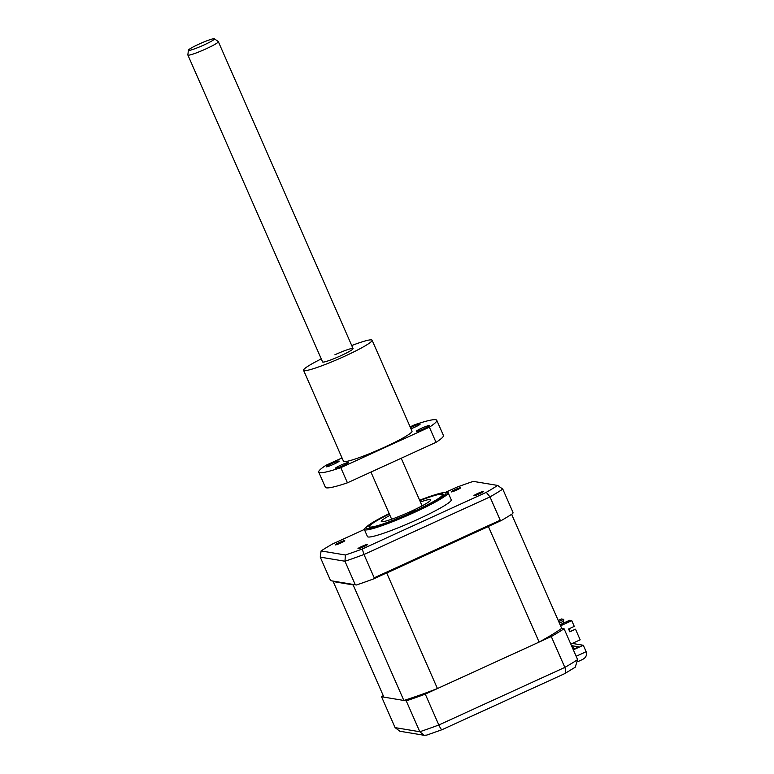 <?xml version="1.0" encoding="UTF-8"?>
<svg xmlns="http://www.w3.org/2000/svg" width="774" height="774" viewBox="0 0 774 774"><rect width="100%" height="100%" fill="white"/><g stroke="black" fill="none" stroke-linecap="round" stroke-linejoin="round"><path stroke-width="1.16" d="M572.605 645.816L574.027 649.047M571.483 645.622L578.836 646.851L573.166 649.444M573.331 649.821L583.306 645.264L572.296 643.426M383.256 695.623A112.278 11.107 -23.7 0 0 381.534 696.735L395.088 727.618L399.848 731.236L424.21 735.3L426.803 735.087L442.099 729.669L564.536 673.719L575.217 667.227L577.627 659.622L564.072 628.74L561.692 628.343A104.374 10.323 156.3 0 1 539.12 642.091L437.436 688.55A104.374 10.323 156.3 0 1 403.854 700.46L383.914 697.132L333.188 581.574A104.374 10.323 156.3 0 1 333.71 581.187M381.534 696.735L406.244 700.857L419.798 731.74L424.21 735.3M406.244 700.857A112.278 11.107 -23.7 0 0 425.274 694.114L438.829 724.986L564.836 667.411A112.278 11.107 -23.7 0 0 577.627 659.622M425.274 694.114L551.281 636.528L564.836 667.411C566.171 670.981 565.968 673.119 564.236 673.825L564.536 673.719M551.281 636.528A112.278 11.107 -23.7 0 0 564.072 628.74M583.306 645.264L586.141 651.708C587.214 655.288 585.812 657.977 581.922 659.767L578.11 661.547M395.088 727.618L419.798 731.74A112.278 11.107 -23.7 0 0 438.829 724.986C440.435 728.44 441.557 729.969 442.215 729.582L442.118 729.659M363.664 546.725A5.195 0.513 -23.7 0 0 367.505 544.48A5.195 0.513 -23.7 0 0 361.826 546.425A5.195 0.513 -23.7 0 0 357.985 548.66A5.195 0.513 -23.7 0 0 363.664 546.725M340.928 542.932A5.195 0.513 -23.7 0 0 344.769 540.687A5.195 0.513 -23.7 0 0 339.099 542.632A5.195 0.513 -23.7 0 0 335.248 544.867A5.195 0.513 -23.7 0 0 340.928 542.932M456.873 489.952A5.195 0.513 -23.7 0 0 460.714 487.707A5.195 0.513 -23.7 0 0 455.035 489.652A5.195 0.513 -23.7 0 0 451.194 491.887A5.195 0.513 -23.7 0 0 456.873 489.952M479.609 493.744A5.195 0.513 -23.7 0 0 483.45 491.509A5.195 0.513 -23.7 0 0 477.771 493.444A5.195 0.513 -23.7 0 0 473.93 495.679A5.195 0.513 -23.7 0 0 479.609 493.744M389.177 513.617L372.236 522.673L364.67 528.516A45.743 4.528 -23.7 0 0 364.361 529.503L367.466 536.576A45.743 4.528 -23.7 0 0 417.418 519.538A45.743 4.528 -23.7 0 0 451.232 499.801L448.127 492.728A45.743 4.528 -23.7 0 0 447.188 492.293L441.035 493.038L419.643 500.246A43.663 4.325 -23.7 0 1 445.921 493.657A43.663 4.325 -23.7 0 1 413.722 511.895A43.663 4.325 -23.7 0 1 367.96 528.574A43.663 4.325 -23.7 0 1 389.187 513.636M364.361 529.503A45.743 4.528 -23.7 0 0 414.313 512.465A45.743 4.528 -23.7 0 0 448.127 492.728M389.322 513.955A40.461 4.005 -23.7 0 0 368.975 526.871A40.461 4.005 -23.7 0 0 413.161 511.798A40.461 4.005 -23.7 0 0 443.076 494.344A40.461 4.005 -23.7 0 0 419.789 500.584M331.369 580.8L356.446 584.98L331.369 580.8M373.474 578.942L374.21 577.791L500.217 520.205L501.329 520.515L373.474 578.942A112.278 11.107 156.3 0 1 356.446 584.98M374.21 577.791L363.983 554.484L362.261 549.018A109.153 10.797 156.3 0 1 345.407 554.997L321.084 550.933L320.243 557.116L330.469 580.413M355.179 584.534L344.952 561.237L345.407 554.997M500.217 520.205L489.99 496.908L486.285 492.341L362.261 549.018M501.329 520.515A112.278 11.107 156.3 0 0 512.775 513.549L513.007 512.417L502.781 489.11L497.614 485.443A109.153 10.797 156.3 0 1 486.285 492.341M473.291 481.38L498.021 485.492L473.291 481.38A109.153 10.797 156.3 0 0 456.437 487.359L445.708 492.264M321.084 550.933A109.153 10.797 156.3 0 1 332.414 544.035L364.341 529.445M414.7 510.308L409.03 512.843L414.7 510.308M389.351 514.004A39.919 3.947 -23.7 0 0 369.488 526.214A39.919 3.947 -23.7 0 0 370.117 527.017A39.919 3.947 -23.7 0 0 412.155 512.194A39.919 3.947 -23.7 0 0 442.235 494.286A39.919 3.947 -23.7 0 0 441.925 494.199A39.919 3.947 -23.7 0 0 419.808 500.633M420.408 501.997A27.032 2.67 156.3 0 1 430.334 499.501A27.032 2.67 156.3 0 1 430.77 499.743A27.032 2.67 156.3 0 1 408.953 512.233A27.032 2.67 156.3 0 1 381.717 521.715A27.032 2.67 156.3 0 1 381.272 521.473A27.032 2.67 156.3 0 1 389.941 515.368M569.354 628.623L569.809 629.659L569.025 630.017M568.938 629.823L569.074 628.749M558.741 621.619L563.704 619.345L561.508 618.977L558.238 620.477M559.399 623.138L563.627 621.203L563.704 619.345M560.076 624.666L569.577 620.322L571.773 620.69L574.269 626.379L568.571 628.981L569.819 631.826L575.517 629.214L569.722 631.603M560.308 625.199L563.946 623.989L560.473 625.576M568.58 621.329L566.578 622.402L568.58 621.329M571.773 620.69L560.579 625.808M562.998 621.493L563.675 623.022M575.517 629.214L580.171 639.827L570.815 644.103M403.854 700.46L353.128 584.892L333.188 581.574M437.436 688.55L386.71 572.992A104.374 10.323 156.3 0 1 385.413 573.486M354.105 584.593A104.374 10.323 156.3 0 1 353.128 584.892M539.12 642.091L488.394 526.523L386.71 572.992M489.391 525.972A104.374 10.323 156.3 0 1 488.394 526.523M561.692 628.343L511.624 514.294M214.417 38.777L218.278 41.593A16.631 1.645 156.3 0 1 218.336 41.661A16.631 1.645 156.3 0 1 205.245 49.207A16.631 1.645 156.3 0 1 188.285 55.206A16.631 1.645 156.3 0 1 187.879 55.041A16.631 1.645 156.3 0 1 187.859 54.935L188.401 50.204A14.232 1.413 -23.7 0 0 188.769 50.426A14.232 1.413 -23.7 0 0 203.639 45.124A14.232 1.413 -23.7 0 0 214.417 38.777A14.232 1.413 -23.7 0 0 214.117 38.7A14.232 1.413 -23.7 0 0 199.982 43.663A14.232 1.413 -23.7 0 0 188.401 50.204M321.268 358.904A37.423 3.706 -23.7 0 0 303.563 370.301A37.423 3.706 -23.7 0 0 344.43 356.359A37.423 3.706 -23.7 0 0 372.101 340.221A37.423 3.706 -23.7 0 0 351.725 345.533M303.563 370.301L343.482 461.236A37.423 3.706 -23.7 0 0 384.349 447.295A37.423 3.706 -23.7 0 0 412.02 431.157L372.101 340.221M333.923 464.139A7.072 0.697 -23.7 0 0 339.147 461.091A7.072 0.697 -23.7 0 0 331.427 463.723A7.072 0.697 -23.7 0 0 326.202 466.77A7.072 0.697 -23.7 0 0 333.923 464.139M343.095 465.667A7.072 0.697 -23.7 0 0 348.319 462.62A7.072 0.697 -23.7 0 0 340.599 465.251A7.072 0.697 -23.7 0 0 335.374 468.299A7.072 0.697 -23.7 0 0 343.095 465.667M424.065 428.67A7.072 0.697 -23.7 0 0 429.289 425.623A7.072 0.697 -23.7 0 0 421.569 428.254A7.072 0.697 -23.7 0 0 416.344 431.302A7.072 0.697 -23.7 0 0 424.065 428.67M410.975 428.786A7.072 0.697 -23.7 0 0 414.903 427.142A7.072 0.697 -23.7 0 0 420.127 424.094A7.072 0.697 -23.7 0 0 412.407 426.726A7.072 0.697 -23.7 0 0 410.472 427.645M342.031 457.947L326.125 465.213A64.455 6.376 -23.7 0 0 318.733 472.101L325.38 487.262A64.455 6.376 -23.7 0 0 347.439 482.812L436.023 442.341L429.377 427.18A64.455 6.376 -23.7 0 0 436.768 420.292A64.455 6.376 -23.7 0 0 414.709 424.733L410.123 426.832M318.733 472.101A64.455 6.376 -23.7 0 0 340.792 467.66L347.439 482.812M340.792 467.66L429.377 427.18M436.023 442.341A64.455 6.376 -23.7 0 0 443.425 435.443L436.768 420.292M322.758 361.526A16.631 1.645 -23.7 0 0 340.763 355.75A16.631 1.645 -23.7 0 0 352.789 348.426A16.631 1.645 -23.7 0 0 334.9 354.773M576.156 656.265L586.141 651.708M502.781 489.11A112.278 11.107 156.3 0 1 489.99 496.908L363.983 554.484A112.278 11.107 156.3 0 1 344.952 561.237L320.243 557.116M369.488 526.214L369.15 527.075M442.235 494.286L443.096 494.615M187.879 55.041L322.603 361.942M370.94 472.072L391.644 519.228M218.336 41.661L353.06 348.571M401.203 458.247L422.101 505.857"/></g></svg>
